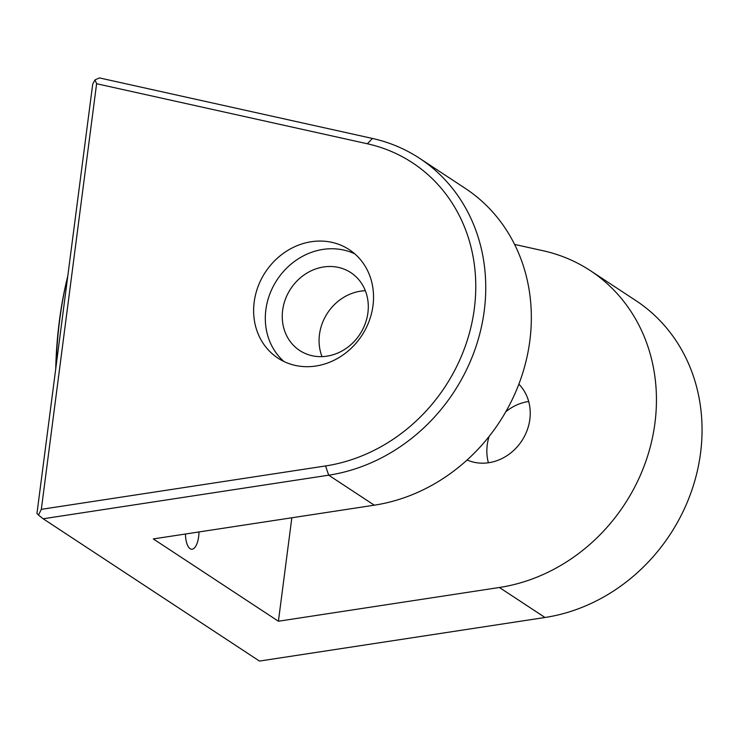 <?xml version="1.0" encoding="UTF-8"?>
<svg xmlns="http://www.w3.org/2000/svg" width="739" height="739" viewBox="0 0 739 739"><rect width="100%" height="100%" fill="white"/><g stroke="black" fill="none" stroke-linecap="round" stroke-linejoin="round"><path stroke-width="1.11" d="M55.73 368.89A187.457 75.35 -88.3 0 1 59.369 320.929A187.457 75.35 -88.3 0 1 66.852 279.896L67.415 277.55A192.593 77.41 91.7 0 0 59.72 319.71A192.593 77.41 91.7 0 0 56.053 366.368M67.803 275.943A192.593 77.41 91.7 0 0 67.415 277.55M198.976 531.951A16.803 6.753 -88.3 0 1 198.643 536.68A16.803 6.753 -88.3 0 1 191.715 549.243A16.803 6.753 -88.3 0 1 185.452 534.02M372.983 305.66A64.903 57.688 -56.7 0 0 349.251 249.653A64.903 57.688 -56.7 0 0 254.179 302.094A64.903 57.688 -56.7 0 0 277.91 358.101A64.903 57.688 -56.7 0 0 372.983 305.66M354.831 253.893A64.903 57.688 -56.7 0 0 265.864 309.78A64.903 57.688 -56.7 0 0 284.016 361.547M474.327 308.699A169.092 150.303 -56.7 0 0 367.357 143.772L96.606 83.729L41.329 509.337L325.511 465.958A169.092 150.303 -56.7 0 0 474.327 308.699M96.606 83.729L95.017 79.877L99.479 77.928L372.438 138.452A176.732 157.084 123.3 0 1 419.613 158.331A176.732 157.084 123.3 0 1 484.239 310.833A176.732 157.084 123.3 0 1 328.707 475.186L43.167 518.778L259.472 661.072L545.003 617.49A176.732 157.084 -56.7 0 0 694.789 480.83A176.732 157.084 -56.7 0 0 635.919 300.634L590.322 270.631A176.732 157.084 123.3 0 1 649.184 450.827A176.732 157.084 123.3 0 1 499.407 587.487L278.409 621.231L153.306 538.925L374.303 505.19A176.732 157.084 -56.7 0 0 524.08 368.53A176.732 157.084 -56.7 0 0 465.21 188.334L419.613 158.331M367.902 312.846A46.575 41.402 -56.7 0 0 350.868 272.654A46.575 41.402 -56.7 0 0 282.64 310.288A46.575 41.402 -56.7 0 0 299.674 350.48A46.575 41.402 -56.7 0 0 367.902 312.846M365.362 290.741A46.575 41.402 -56.7 0 0 319.47 334.518A46.575 41.402 -56.7 0 0 322.019 356.623M518.861 384.169A46.575 41.402 123.3 0 1 529.835 419.382A46.575 41.402 123.3 0 1 467.094 459.991M488.396 462.762A46.575 41.402 123.3 0 1 487.25 444.896A46.575 41.402 123.3 0 1 489.116 436.426M505.799 411.752A46.575 41.402 123.3 0 1 528.69 401.508M514.612 244.424L543.147 250.752A176.732 157.084 123.3 0 1 590.322 270.631M41.329 509.337L38.502 515.055L36.95 513.476L92.726 84.024L95.017 79.877M38.502 515.055L43.167 518.778M291.84 517.78L278.409 621.231M367.357 143.772L372.438 138.452M545.003 617.49L499.407 587.487M374.303 505.19L328.707 475.186L325.511 465.958"/></g></svg>
